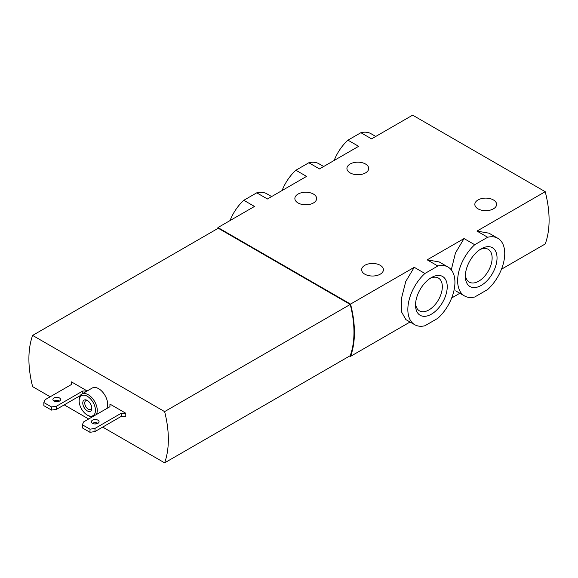 <?xml version="1.0" encoding="UTF-8"?>
<svg xmlns="http://www.w3.org/2000/svg" width="578" height="578" viewBox="0 0 578 578"><rect width="100%" height="100%" fill="white"/><g stroke="black" fill="none" stroke-linecap="round" stroke-linejoin="round"><path stroke-width="0.87" d="M427.178 259.847L437.857 266.01A33.293 19.226 -60 0 1 448.037 267.05L439.179 261.935L427.178 259.847L464.047 238.562L455.45 253.005L451.288 269.868M448.037 267.05A33.293 19.226 -60 0 1 437.857 318.29L424.924 325.754A33.293 19.226 -60 0 1 414.737 324.713A33.293 19.226 -60 0 1 424.924 273.473L414.245 267.311L405.756 281.493L401.551 298.082L401.602 312.033L405.879 319.605M476.98 231.092L487.659 237.255A33.293 19.226 -60 0 1 497.839 238.295L488.981 233.18L476.98 231.092L545.213 191.694L412.634 115.152L371.56 138.864L360.889 132.702A33.293 19.226 -60 0 1 371.069 133.742L375.751 136.444M497.839 238.295A33.293 19.226 -60 0 1 487.659 289.535L474.726 296.998A33.293 19.226 -60 0 1 464.539 295.965A33.293 19.226 -60 0 1 474.726 244.725L464.047 238.562M282.078 190.53A33.293 19.226 -60 0 1 295.893 170.228L306.564 176.391L267.433 198.984L256.755 192.821A33.293 19.226 -60 0 1 266.935 193.861L271.624 196.563M334.142 160.467A33.293 19.226 -60 0 1 347.956 140.165L358.627 146.328L319.497 168.921L308.825 162.758A33.293 19.226 -60 0 1 319.005 163.798L323.687 166.507M298.053 202.957A10.888 6.286 0 0 0 309.916 204.323A10.888 6.286 0 0 0 316.636 198.514A10.888 6.286 0 0 0 305.755 192.228A10.888 6.286 0 0 0 294.867 198.514A10.888 6.286 0 0 0 298.053 202.957M350.124 172.894A10.888 6.286 0 0 0 361.98 174.26A10.888 6.286 0 0 0 368.699 168.451A10.888 6.286 0 0 0 357.818 162.172A10.888 6.286 0 0 0 346.93 168.451A10.888 6.286 0 0 0 350.124 172.894M364.834 274.189A10.888 6.286 0 0 0 376.697 275.547A10.888 6.286 0 0 0 383.416 269.745A10.888 6.286 0 0 0 372.528 263.46A10.888 6.286 0 0 0 361.647 269.745A10.888 6.286 0 0 0 364.834 274.189M478.02 208.839A10.888 6.286 0 0 0 489.884 210.204A10.888 6.286 0 0 0 496.603 204.395A10.888 6.286 0 0 0 485.715 198.109A10.888 6.286 0 0 0 474.834 204.395A10.888 6.286 0 0 0 478.02 208.839M487.659 237.255L474.726 244.725M347.956 140.165L360.889 132.702M295.893 170.228L308.825 162.758M349.791 355.94L350.535 356.373A96.042 55.452 -120 0 0 350.535 304.093L217.957 227.551L254.501 206.447L243.822 200.284L256.755 192.821M350.535 304.093L414.245 267.311M437.857 266.01L424.924 273.473M451.664 297.988L459.857 293.256M350.535 356.373L410.055 322.011M501.466 269.232L545.213 243.974A96.042 55.452 -120 0 0 545.213 191.694M217.957 227.551A96.042 55.452 -120 0 0 217.566 228.635M102.696 427.099L164.622 462.848L350.246 355.68A96.042 55.452 -120 0 0 350.246 304.447L218.253 228.238L32.628 335.413A96.042 55.452 -120 0 0 32.628 386.646L50.178 396.775M164.622 462.848A96.042 55.452 -120 0 0 164.622 411.615L350.246 304.447M56.528 400.446L58.4 401.522M64.216 404.882L88.658 418.992M95.009 422.663L96.88 423.739M164.622 411.615L32.628 335.413M87.827 400.771A5.014 2.897 -120 0 0 85.775 400.756A5.014 2.897 -120 0 0 85.009 404.773A5.014 2.897 -120 0 0 88.282 409.195A5.014 2.897 -120 0 0 90.789 409.441A5.014 2.897 -120 0 0 91.801 407.663M87.307 410.893A6.401 3.699 -120 0 0 91.83 408.278A6.401 3.699 -120 0 0 87.307 400.438A6.401 3.699 -120 0 0 82.777 403.047A6.401 3.699 -120 0 0 87.307 410.893M88.21 415.596L87.307 415.076A11.524 6.654 -120 0 0 95.449 410.366A11.524 6.654 -120 0 0 87.307 396.255A11.524 6.654 -120 0 0 79.157 400.959A11.524 6.654 -120 0 0 87.307 415.076L88.21 415.596A12.803 7.391 -120 0 0 92.415 416.832M87.177 390.952L71.455 381.877L71.455 384.493L45.2 399.651L43.856 402.541L51.521 406.963L56.514 406.19L56.514 409.325L80.19 395.655M56.514 406.19L82.777 391.024L82.777 393.488M51.521 406.963L51.521 410.098L56.514 409.325M43.856 402.541L43.856 405.677L51.521 410.098M54.029 401.089A3.844 2.218 0 0 0 58.212 401.573A3.844 2.218 0 0 0 60.589 399.521A3.844 2.218 0 0 0 56.745 397.303A3.844 2.218 0 0 0 52.901 399.521A3.844 2.218 0 0 0 54.029 401.089A3.844 2.218 0 0 1 59.462 401.089M95.002 428.406L95.002 431.542L121.257 416.384L125.787 416.384L125.787 413.241L109.943 404.094L109.943 406.71L83.68 421.868L82.343 424.758L90.002 429.179L95.002 428.406L121.257 413.241L121.257 416.384M90.002 429.179L90.002 432.315L95.002 431.542M82.343 424.758L82.343 427.893L90.002 432.315M92.509 423.306A3.844 2.218 0 0 0 96.699 423.79A3.844 2.218 0 0 0 99.069 421.738A3.844 2.218 0 0 0 95.226 419.52A3.844 2.218 0 0 0 91.382 421.738A3.844 2.218 0 0 0 92.509 423.306A3.844 2.218 0 0 1 97.942 423.306M96.23 414.628A12.803 7.391 -120 0 0 93.571 399.817A12.803 7.391 -120 0 0 81.809 394.051A12.803 7.391 -120 0 0 79.157 399.911L79.157 400.959M71.455 381.877L71.455 384.493M82.777 391.024L87.047 391.024M121.257 413.241L125.787 413.241M109.943 404.094L109.943 406.71M106.641 408.617A12.803 7.391 -120 0 0 103.989 393.806A12.803 7.391 -120 0 0 92.22 388.04L81.809 394.051M431.39 314.179A22.412 12.94 -60 0 1 415.539 305.032A22.412 12.94 -60 0 1 431.39 277.584A22.412 12.94 -60 0 1 447.235 286.731A22.412 12.94 -60 0 1 431.39 314.179M481.192 285.424A22.412 12.94 -60 0 1 465.341 276.277A22.412 12.94 -60 0 1 481.185 248.829A22.412 12.94 -60 0 1 497.037 257.983A22.412 12.94 -60 0 1 481.192 285.424M430.111 278.379A18.944 10.939 -60 0 1 438.406 278.061A18.944 10.939 -60 0 1 441.31 293.241A18.944 10.939 -60 0 1 428.934 309.931A18.944 10.939 -60 0 1 419.462 310.87A18.944 10.939 -60 0 1 415.589 303.522M479.913 249.631A18.944 10.939 -60 0 1 488.208 249.306A18.944 10.939 -60 0 1 491.112 264.486A18.944 10.939 -60 0 1 478.736 281.183A18.944 10.939 -60 0 1 469.264 282.115A18.944 10.939 -60 0 1 465.391 274.774M230.015 220.586A33.293 19.226 -60 0 1 243.822 200.284M414.737 324.713L405.886 319.605M464.539 295.965L455.688 290.85"/></g></svg>
